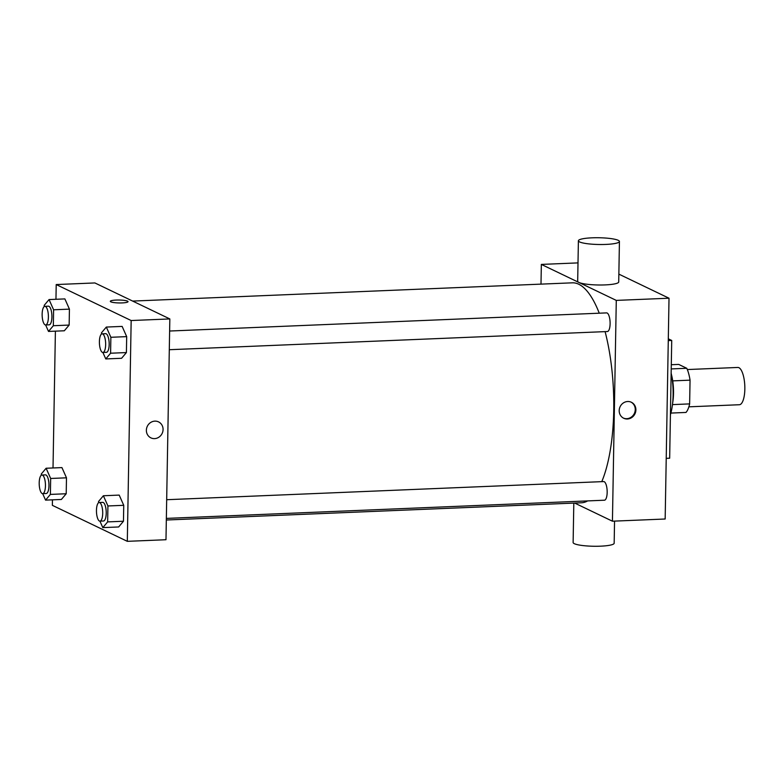 <?xml version="1.0" encoding="UTF-8"?>
<svg xmlns="http://www.w3.org/2000/svg" width="784" height="784" viewBox="0 0 784 784"><rect width="100%" height="100%" fill="white"/><g stroke="black" fill="none" stroke-linecap="round" stroke-linejoin="round"><path stroke-width="1.18" d="M688.862 406.827L739.371 404.73A18.659 6.213 -92.4 0 0 744.8 385.836A18.659 6.213 -92.4 0 0 737.822 367.451L687.313 369.548M671.3 364.717L678.709 364.413L686.764 368.284A25.421 8.457 -92.4 0 1 690.047 380.162L689.636 403.897A25.421 8.457 -92.4 0 1 685.99 412.443L670.888 413.07M672.466 404.613L689.636 403.897M672.721 380.877L690.047 380.162M671.457 374.615A26.117 8.693 87.6 0 1 673.515 393.352A26.117 8.693 87.6 0 1 672.643 403.094M671.222 368.931L686.764 368.284M670.428 414.697A35.447 11.799 -92.4 0 0 671.153 373.076M666.224 458.356L669.663 458.219L671.721 340.462L668.311 338.825M618.86 274.126L669.017 298.214L665.165 519.008L612.431 521.193L574.672 503.063M619.193 410.6A8.859 8.232 -64.4 0 1 631.375 402.261A8.859 8.232 -64.4 0 1 634.962 413.815A8.859 8.232 -64.4 0 1 623.701 418.244A8.859 8.232 -64.4 0 1 619.193 410.6M540.999 284.131L541.342 264.414L616.283 300.399L669.017 298.214M616.283 300.399L612.431 521.193M166.678 499.712L603.66 481.572A9.33 3.107 87.6 0 1 607.169 492.391A9.33 3.107 87.6 0 1 604.435 500.212L166.355 518.4M169.295 349.713L607.375 331.534A9.33 3.107 -92.4 0 0 610.089 322.077A9.33 3.107 -92.4 0 0 606.6 312.894L169.618 331.024M605.101 331.622A110.074 36.642 87.6 0 1 613.735 410.502A110.074 36.642 87.6 0 1 601.779 481.65M587.628 500.917A110.074 36.642 87.6 0 1 581.454 502.779L166.326 520.008M132.643 301.076L572.32 282.828A110.074 36.642 87.6 0 1 599.25 313.198M541.342 264.414L578.004 262.895M619.429 241.482L618.723 281.966A20.521 3.381 -179 0 1 598.143 284.984A20.521 3.381 -179 0 1 577.681 281.25L578.396 240.766A20.521 3.381 1 0 0 598.849 244.5A20.521 3.381 1 0 0 619.429 241.482A20.521 3.381 1 0 0 592.038 237.826A20.521 3.381 1 0 0 578.396 240.766M668.282 340.599L671.721 340.462M623.398 418.078A8.859 8.232 115.6 0 0 634.325 413.511A8.859 8.232 115.6 0 0 631.061 402.123M614.548 521.105L614.166 543.234A20.521 3.381 -179 0 1 600.515 546.174A20.521 3.381 -179 0 1 573.124 542.518L573.81 503.103M55.958 299.282L56.213 284.553L94.884 282.946L169.834 318.931L165.983 539.725L127.312 541.332L52.361 505.337L52.459 499.839M56.213 284.553L131.163 320.538L169.834 318.931M131.163 320.538L127.312 541.332M154.575 438.619A8.859 8.232 -64.4 0 1 150.891 437.864A8.859 8.232 -64.4 0 1 147.304 426.31A8.859 8.232 -64.4 0 1 158.564 421.89A8.859 8.232 -64.4 0 1 162.817 431.523A8.859 8.232 -64.4 0 1 154.575 438.619M64.886 298.91L69.423 309.131L69.149 325.066L64.327 330.779L69.149 325.066L69.423 309.131L64.886 298.91L49.059 299.566L53.606 309.788L53.332 325.723L48.51 331.436L45.629 324.968M119.197 495.096L123.745 505.308L123.46 521.242L118.639 526.966L123.46 521.242L123.745 505.308L119.197 495.096L103.38 495.753L107.927 505.964L107.643 521.899L102.822 527.622L99.94 521.154A9.33 3.107 -92.4 0 0 102.684 511.707A9.33 3.107 -92.4 0 0 99.196 502.515A9.33 3.107 -92.4 0 0 96.461 511.139A9.33 3.107 -92.4 0 0 99.421 521.027A9.33 3.107 -92.4 0 0 99.97 521.154L103.488 521.007A9.33 3.107 -92.4 0 0 106.203 511.56A9.33 3.107 -92.4 0 0 102.714 502.368L99.196 502.515M53.018 467.97L55.399 331.152M122.137 326.409L126.685 336.63L126.41 352.565L121.589 358.278L126.41 352.565L126.685 336.63L122.137 326.409L106.32 327.065L110.867 337.287L110.593 353.221L105.771 358.935L102.89 352.467A9.33 3.107 -92.4 0 0 105.634 343.02A9.33 3.107 -92.4 0 0 102.145 333.827A9.33 3.107 -92.4 0 0 99.401 342.461A9.33 3.107 -92.4 0 0 102.371 352.349A9.33 3.107 -92.4 0 0 102.92 352.467L106.428 352.32A9.33 3.107 -92.4 0 0 109.152 342.873A9.33 3.107 -92.4 0 0 105.654 333.68L102.145 333.827M61.936 467.597L66.483 477.819L66.209 493.753L61.377 499.467L66.209 493.753L66.483 477.819L61.936 467.597L46.119 468.254L50.666 478.475L50.382 494.41L45.56 500.123L42.689 493.655M110.319 301.33A8.859 1.46 -179 0 1 117.688 300.027A8.859 1.46 -179 0 1 127.527 301.144A8.859 1.46 -179 0 1 128.037 301.644A8.859 1.46 -179 0 1 119.148 302.947A8.859 1.46 -179 0 1 110.319 301.33A8.859 1.46 -179 0 1 117.688 300.017A8.859 1.46 -179 0 1 127.527 301.134A8.859 1.46 -179 0 1 128.037 301.644M158.554 421.89A8.859 8.232 -64.4 0 1 162.817 431.523A8.859 8.232 -64.4 0 1 154.566 438.619A8.859 8.232 -64.4 0 1 150.891 437.864M41.268 475.271L41.297 473.977L46.119 468.254M42.708 493.655L46.227 493.508A9.33 3.107 -92.4 0 0 48.941 484.061A9.33 3.107 -92.4 0 0 45.452 474.869L41.934 475.016A9.33 3.107 -92.4 0 0 39.2 483.65A9.33 3.107 -92.4 0 0 42.16 493.538A9.33 3.107 -92.4 0 0 42.708 493.655A9.33 3.107 -92.4 0 0 45.423 484.208A9.33 3.107 -92.4 0 0 41.934 475.016M50.666 478.475L66.483 477.819M50.382 494.41L66.209 493.753M45.56 500.123L61.377 499.467M44.218 306.583L44.237 305.29L49.059 299.566M45.658 324.968L49.167 324.821A9.33 3.107 -92.4 0 0 51.891 315.374A9.33 3.107 -92.4 0 0 48.402 306.181L44.884 306.328A9.33 3.107 -92.4 0 0 42.14 314.962A9.33 3.107 -92.4 0 0 45.109 324.85A9.33 3.107 -92.4 0 0 45.658 324.968A9.33 3.107 -92.4 0 0 48.373 315.521A9.33 3.107 -92.4 0 0 44.884 306.328M53.606 309.788L69.423 309.131M53.332 325.723L69.149 325.066M48.51 331.436L64.327 330.779M98.529 502.76L98.559 501.466L103.38 495.753M107.927 505.964L123.745 505.308M107.643 521.899L123.46 521.242M102.822 527.622L118.639 526.966M101.479 334.072L101.499 332.788L106.32 327.065M110.867 337.287L126.685 336.63M110.593 353.221L126.41 352.565M105.771 358.935L121.589 358.278"/></g></svg>
